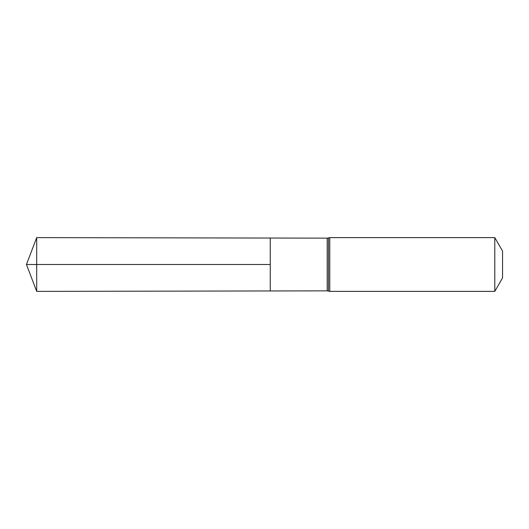 <?xml version="1.0" encoding="UTF-8"?>
<svg xmlns="http://www.w3.org/2000/svg" width="529" height="529" viewBox="0 0 529 529"><rect width="100%" height="100%" fill="white"/><g stroke="black" fill="none" stroke-linecap="round" stroke-linejoin="round"><path stroke-width="0.79" d="M270.259 264.5L270.259 290.957L36.693 291.38L36.693 237.62L270.259 238.043L270.259 290.957L327.206 290.851L327.206 238.149L270.259 238.043L270.259 264.5M494.794 237.62L494.794 291.38L502.55 277.937L502.55 251.063L494.794 237.62L329.772 237.62L327.206 238.149M36.693 291.38L26.45 264.5L270.259 264.5L36.693 264.5M494.794 291.38L329.772 291.38L329.772 237.62M329.772 291.38L328.489 291.115L328.489 237.885M328.489 291.115L327.206 290.851M26.45 264.5L36.693 237.62"/></g></svg>
